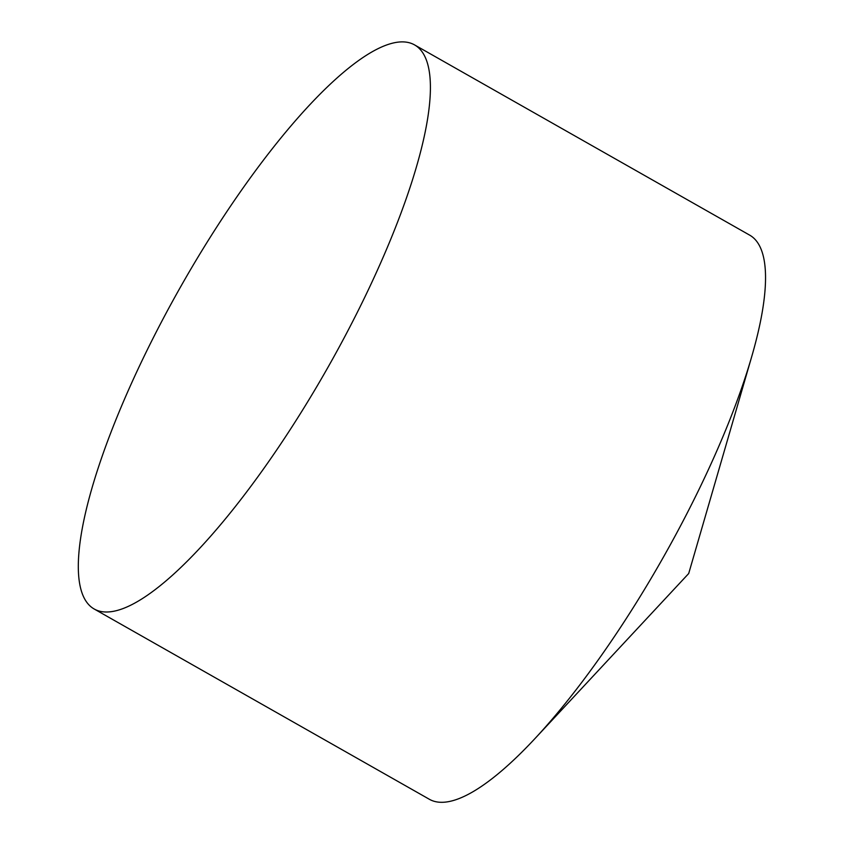 <?xml version="1.0" encoding="UTF-8"?>
<svg xmlns="http://www.w3.org/2000/svg" width="844" height="844" viewBox="0 0 844 844"><rect width="100%" height="100%" fill="white"/><g stroke="black" fill="none" stroke-linecap="round" stroke-linejoin="round"><path stroke-width="1.27" d="M94.233 609.03L429.406 799.3A324.37 83.957 -60.4 0 0 534.906 738.637A324.37 83.957 -60.4 0 0 698.157 491.176A324.37 83.957 -60.4 0 0 751.656 356.822A324.37 83.957 -60.4 0 0 749.672 235.138L414.509 44.869A324.37 83.957 -60.4 0 0 181.365 285.504A324.37 83.957 -60.4 0 0 94.233 609.03A324.37 83.957 -60.4 0 0 362.983 300.907A324.37 83.957 -60.4 0 0 414.509 44.869M534.906 738.637L688.704 573.519L751.656 356.822"/></g></svg>
